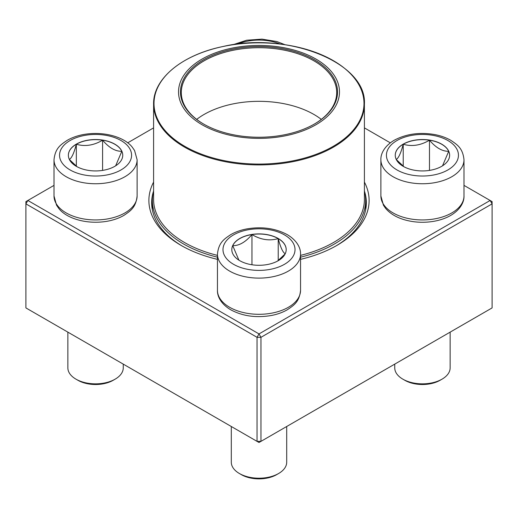 <?xml version="1.0" encoding="UTF-8"?>
<svg xmlns="http://www.w3.org/2000/svg" width="518" height="518" viewBox="0 0 518 518"><rect width="100%" height="100%" fill="white"/><g stroke="black" fill="none" stroke-linecap="round" stroke-linejoin="round"><path stroke-width="0.78" d="M260.962 441.362L492.1 307.912L492.1 203.865L260.962 337.315L260.962 441.362L259 442.489L257.038 441.362L257.038 337.315L25.9 203.865L25.9 307.912L257.038 441.362L260.962 441.362M364.407 182.083A110.114 63.572 180 0 1 336.862 245.428A110.114 63.572 180 0 1 300.55 259.35M217.45 259.35A110.114 63.572 180 0 1 181.138 245.428A110.114 63.572 180 0 1 153.593 182.083M54.008 185.379L27.862 200.472L259 333.922L490.138 200.472L463.992 185.379M390.319 142.845L364.407 127.881M153.593 127.881L127.681 142.845M153.593 191.006A107.343 61.972 0 0 0 151.657 202.732A107.343 61.972 0 0 0 182.129 245.992M335.871 245.992A107.343 61.972 0 0 0 366.343 202.732A107.343 61.972 0 0 0 364.407 191.006M25.9 201.606L25.9 203.865L27.862 200.472L25.9 201.606M257.038 337.315L260.962 337.315L259 333.922L257.038 337.315M492.1 203.865L492.1 201.606L490.138 200.472L492.1 203.865M76.334 144.133A27.189 15.695 180 0 1 105.963 140.734A27.189 15.695 180 0 1 122.747 155.238A27.189 15.695 180 0 1 95.558 170.934A27.189 15.695 180 0 1 68.37 155.238A27.189 15.695 180 0 1 76.334 144.133M67.858 332.135L67.858 367.851A27.7 15.993 0 0 0 75.971 379.163A27.7 15.993 0 0 0 115.145 379.163L115.145 379.163A27.7 15.993 0 0 0 123.258 367.851L123.258 364.122M115.145 379.163L113.189 380.29A24.929 14.394 180 0 1 77.927 380.29L75.971 379.163M122.747 155.29A27.189 15.695 0 0 0 121.821 151.288L115.643 165.818M77.02 166.718L69.418 159.55M69.295 159.414C71.626 158.268 73.97 153.211 76.334 144.25A27.189 15.695 0 0 0 68.37 155.29M102.596 140.184A27.189 15.695 0 0 0 76.334 144.25C85.03 146.775 93.784 145.422 102.596 140.184C109.007 147.753 115.417 151.457 121.821 151.288A27.189 15.695 0 0 0 102.596 140.184L102.596 170.396M76.334 144.25L76.334 166.213M239.776 260.696A27.189 15.695 180 0 1 231.811 249.598A27.189 15.695 180 0 1 259 233.903A27.189 15.695 180 0 1 286.189 249.598A27.189 15.695 180 0 1 269.405 264.102A27.189 15.695 180 0 1 239.776 260.696M231.3 426.495L231.3 462.211A27.7 15.993 0 0 0 239.413 473.523A27.7 15.993 0 0 0 278.587 473.523A27.7 15.993 0 0 0 286.7 462.211L286.7 426.495M239.413 473.523L241.369 474.656L239.413 473.523M278.587 473.523L276.631 474.656A24.929 14.394 180 0 1 241.369 474.656M286.189 249.657A27.189 15.695 0 0 0 278.224 238.61A27.189 15.695 0 0 0 251.962 234.55C260.658 239.769 269.412 241.123 278.224 238.61C280.555 247.507 282.899 252.564 285.263 253.775M285.14 253.911L277.538 261.085M238.908 260.172L232.737 245.649A27.189 15.695 0 0 0 231.811 249.657M251.962 234.55A27.189 15.695 0 0 0 232.737 245.649C239.148 245.817 245.558 242.113 251.962 234.55L251.962 264.763M278.224 238.61L278.224 260.58M441.666 166.336A27.189 15.695 180 0 1 412.037 169.742A27.189 15.695 180 0 1 395.253 155.238A27.189 15.695 180 0 1 422.442 139.536A27.189 15.695 180 0 1 449.63 155.238A27.189 15.695 180 0 1 441.666 166.336M394.742 364.122L394.742 367.851A27.7 15.993 0 0 0 402.855 379.163A27.7 15.993 0 0 0 442.029 379.163L442.029 379.163A27.7 15.993 0 0 0 450.142 367.851L450.142 332.135M440.073 380.29L442.029 379.163L440.073 380.29A24.929 14.394 180 0 1 404.811 380.29L402.855 379.163M396.179 159.414C398.51 158.268 400.854 153.211 403.218 144.25A27.189 15.695 0 0 0 395.253 155.29M429.48 140.184A27.189 15.695 0 0 0 403.218 144.25C411.914 146.775 420.668 145.422 429.48 140.184C435.884 147.753 442.294 151.45 448.705 151.288A27.189 15.695 0 0 0 429.48 140.184L429.48 170.396M449.63 155.29A27.189 15.695 0 0 0 448.705 151.288L442.527 165.818M403.904 166.718L396.302 159.55M403.218 144.25L403.218 166.213M364.407 191.084A106.65 61.577 180 0 1 365.65 200.472A106.65 61.577 180 0 1 300.55 257.181M217.45 257.181A106.65 61.577 180 0 1 152.35 200.472A106.65 61.577 180 0 1 153.593 191.084M289.769 48.97A80.471 46.458 180 0 1 308.016 128.755A80.471 46.458 180 0 1 179.222 97.986A80.471 46.458 180 0 1 289.769 48.97M289.025 50.006A78.535 45.344 180 0 1 314.536 123.964A78.535 45.344 180 0 1 203.464 123.964A78.535 45.344 180 0 1 193.693 66.718A78.535 45.344 180 0 1 289.025 50.006M203.762 124.132A77.706 44.859 180 0 1 181.294 92.58A77.706 44.859 180 0 1 288.707 51.127A77.706 44.859 180 0 1 336.706 92.58A77.706 44.859 180 0 1 314.238 124.132M196.691 119.386A77.706 44.859 180 0 1 288.707 104.733A77.706 44.859 180 0 1 321.309 119.386M280.277 44.101A36.014 20.791 0 0 0 237.723 44.101M121.024 169.936A36.014 20.791 0 0 0 104.882 135.153A36.014 20.791 0 0 0 60.774 160.619A36.014 20.791 0 0 0 121.024 169.936M137.115 195.953C135.897 207.653 130.394 210.975 123.931 215.371C119.276 218.059 113.941 219.975 107.925 221.128C86.849 224.987 66.162 218.343 58.696 208.32L56.546 205.206L54.008 195.953A41.55 23.99 0 0 0 79.655 218.117A41.55 23.99 0 0 0 124.942 212.911A41.55 23.99 0 0 0 137.115 195.953L137.115 159.758A41.55 23.99 180 0 1 124.942 176.722A41.55 23.99 180 0 1 79.655 181.922A41.55 23.99 180 0 1 54.008 159.758C55.225 148.057 60.723 144.729 67.185 140.339C71.84 137.652 77.176 135.735 83.191 134.583C104.267 130.724 124.955 137.367 132.42 147.39L134.57 150.505L137.115 159.758M284.466 234.894A36.014 20.791 0 0 0 224.216 244.218A36.014 20.791 0 0 0 268.318 269.684A36.014 20.791 0 0 0 284.466 234.894M300.55 290.313C299.333 302.013 293.835 305.342 287.373 309.732C282.718 312.419 277.383 314.335 271.367 315.488C256.222 318.078 242.689 316.187 230.763 309.809C220.623 303.801 217.171 295.92 217.45 290.313A41.55 23.99 0 0 0 229.616 307.278A41.55 23.99 0 0 0 274.903 312.477A41.55 23.99 0 0 0 300.55 290.313L300.55 254.124A41.55 23.99 180 0 1 259 278.114A41.55 23.99 180 0 1 217.45 254.124C218.667 242.418 224.164 239.096 230.627 234.699C235.282 232.019 240.617 230.096 246.633 228.943C261.778 226.353 275.311 228.25 287.237 234.622C297.332 240.598 300.822 248.459 300.55 254.124M396.976 140.533A36.014 20.791 0 0 0 413.118 175.317A36.014 20.791 0 0 0 457.226 149.857A36.014 20.791 0 0 0 396.976 140.533M463.992 195.953C464.264 201.612 460.774 209.473 450.679 215.449C445.953 218.149 440.546 220.066 434.46 221.192C424.236 223.005 414.29 222.546 404.629 219.82C396.406 217.43 390.06 213.597 385.586 208.333L383.43 205.212L380.885 195.953A41.55 23.99 0 0 0 406.539 218.117A41.55 23.99 0 0 0 451.825 212.911A41.55 23.99 0 0 0 463.992 195.953L463.992 159.758A41.55 23.99 180 0 1 422.442 183.748A41.55 23.99 180 0 1 380.885 159.758C380.62 154.099 384.11 146.238 394.204 140.261C406.131 133.884 419.664 131.993 434.809 134.583C440.824 135.735 446.16 137.652 450.815 140.339C457.277 144.729 462.775 148.057 463.992 159.758M364.407 104.047C367.042 62.82 287.866 31.106 222.779 46.562C182.135 54.824 153.056 78.742 153.593 104.047A105.407 60.859 180 0 0 218.7 160.282A105.407 60.859 180 0 0 364.407 104.047L364.407 199.456A105.407 60.859 180 0 1 300.55 255.38M217.45 255.38A105.407 60.859 180 0 1 153.593 199.456L153.593 104.047M218.861 159.473A104.992 60.612 0 0 0 356.015 126.638A104.992 60.612 0 0 0 299.139 47.449A104.992 60.612 0 0 0 161.985 80.284A104.992 60.612 0 0 0 218.861 159.473M232.919 44.742L246.633 40.223L261.953 39.128L276.871 41.544L285.088 44.742M54.008 195.953L54.008 159.758M217.45 290.313L217.45 254.124M380.885 195.953L380.885 159.758M152.35 200.472L152.35 209.764M365.65 200.472L365.65 209.764"/></g></svg>
